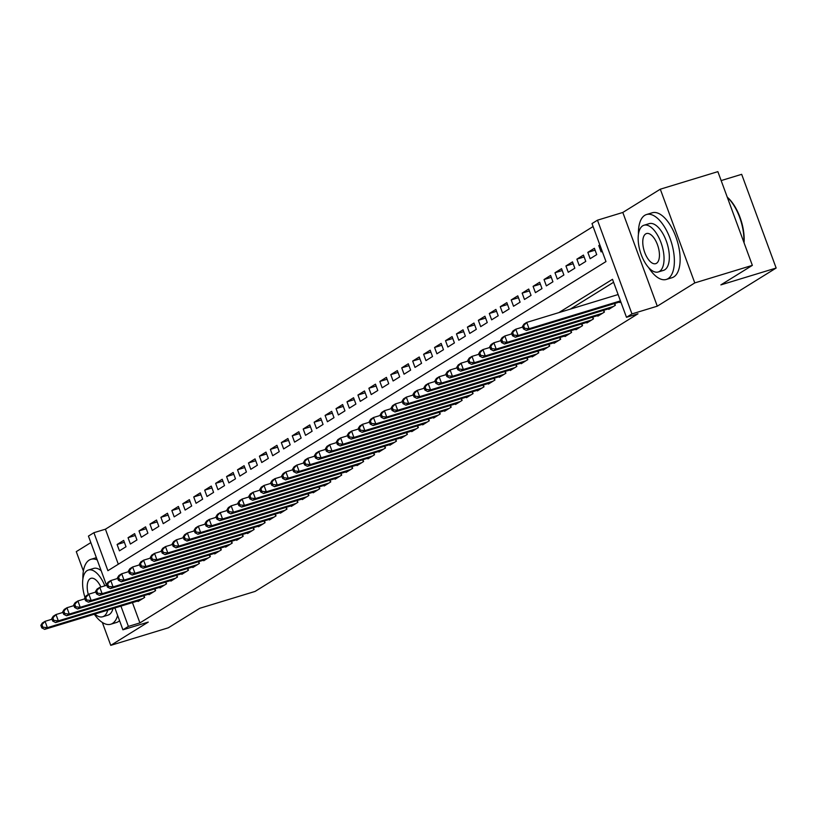 <?xml version="1.0" encoding="UTF-8"?>
<svg xmlns="http://www.w3.org/2000/svg" width="817" height="817" viewBox="0 0 817 817"><rect width="100%" height="100%" fill="white"/><g stroke="black" fill="none" stroke-linecap="round" stroke-linejoin="round"><path stroke-width="1.23" d="M106.547 585.309L88.44 536.095L93.914 532.694L107.895 570.695L605.979 261.573L591.998 223.582L597.472 220.181L631.96 313.902L626.486 317.302L612.505 279.302L558.818 312.625M622.809 212.461L657.287 306.181L694.777 282.907L752.355 265.362L717.867 171.641L660.299 189.197L622.809 212.461L597.472 220.181M721.156 180.577L741.673 174.327L776.15 268.037L255.078 591.426L199.808 608.277L168.333 627.803L110.755 645.359L148.255 622.094L122.918 629.815L114.88 607.95M90.83 542.611L76.277 551.638L83.395 571.001M593.091 226.544L105.424 529.191L93.914 532.694M694.777 282.907L660.299 189.197M102.329 622.452L110.755 645.359M619.541 302.014L619.746 302.556L620.818 301.892M608.594 308.806L608.798 309.357L615.364 305.272L614.711 303.485M597.656 315.607L597.85 316.148L604.417 312.074L603.763 310.286M586.708 322.398L586.902 322.94L593.469 318.865L592.815 317.078M575.76 329.19L575.954 329.731L582.521 325.656L581.867 323.869M564.813 335.981L565.007 336.533L571.583 332.448L570.92 330.66M553.865 342.772L554.059 343.324L560.636 339.249L559.972 337.462M542.917 349.574L543.121 350.115L549.688 346.04L549.024 344.253M531.969 356.365L532.173 356.906L538.74 352.832L538.076 351.044M521.021 363.156L521.226 363.698L527.792 359.623L527.128 357.836M510.074 369.948L510.278 370.499L516.844 366.425L516.191 364.637M499.126 376.749L499.33 377.291L505.897 373.216L505.243 371.429M488.178 383.541L488.382 384.082L494.949 380.007L494.295 378.22M477.23 390.332L477.434 390.873L484.001 386.798L483.347 385.011M466.293 397.123L466.487 397.675L473.053 393.6L472.4 391.813M455.345 403.925L455.539 404.466L462.105 400.391L461.452 398.604M444.397 410.716L444.591 411.257L451.158 407.183L450.504 405.395M433.449 417.507L433.643 418.049L440.21 413.974L439.556 412.187M422.501 424.299L422.695 424.85L429.272 420.775L428.608 418.988M411.554 431.1L411.748 431.642L418.324 427.567L417.661 425.78M400.606 437.892L400.81 438.433L407.377 434.358L406.713 432.571M389.658 444.683L389.862 445.224L396.429 441.149L395.765 439.362M378.71 451.474L378.914 452.026L385.481 447.941L384.827 446.164M367.762 458.276L367.967 458.817L374.533 454.742L373.88 452.955M356.815 465.067L357.019 465.608L363.585 461.534L362.932 459.746M345.867 471.858L346.071 472.4L352.638 468.325L351.984 466.538M334.919 478.65L335.123 479.201L341.69 475.116L341.036 473.329M323.981 485.451L324.175 485.992L330.742 481.918L330.088 480.13M313.034 492.243L313.228 492.784L319.794 488.709L319.141 486.922M302.086 499.034L302.28 499.575L308.846 495.5L308.193 493.713M291.138 505.825L291.332 506.377L297.909 502.292L297.245 500.504M280.19 512.627L280.384 513.168L286.961 509.093L286.297 507.306M269.242 519.418L269.447 519.959L276.013 515.884L275.349 514.097M258.295 526.209L258.499 526.751L265.065 522.676L264.402 520.889M247.347 533.001L247.551 533.552L254.118 529.467L253.454 527.68M236.399 539.802L236.603 540.343L243.17 536.269L242.516 534.481M225.451 546.593L225.655 547.135L232.222 543.06L231.568 541.273M214.503 553.385L214.708 553.926L221.274 549.851L220.621 548.064M203.556 560.176L203.76 560.728L210.326 556.643L209.673 554.855M192.608 566.978L192.812 567.519L199.379 563.444L198.725 561.657M181.67 573.769L181.864 574.31L188.431 570.235L187.777 568.448M170.722 580.56L170.916 581.101L177.483 577.027L176.829 575.239M159.775 587.352L159.969 587.903L166.535 583.818L165.882 582.031M148.827 594.143L149.021 594.694L155.598 590.62L154.934 588.832M124.368 542.284L117.107 544.49L123.673 540.415L126.012 546.747L119.435 550.832L117.107 544.49M135.305 535.492L128.055 537.698L134.621 533.624L136.95 539.955L130.383 544.03L128.055 537.698M146.253 528.691L139.002 530.907L145.569 526.832L147.897 533.164L141.331 537.239L139.002 530.907M157.201 521.9L149.95 524.116L156.517 520.041L158.845 526.373L152.279 530.447L149.95 524.116M168.149 515.108L160.898 517.324L167.465 513.239L169.793 519.571L163.226 523.656L160.898 517.324M179.097 508.317L171.846 510.523L178.412 506.448L180.741 512.78L174.174 516.855L171.846 510.523M190.044 501.515L182.794 503.732L189.36 499.657L191.689 505.989L185.122 510.063L182.794 503.732M200.992 494.724L193.741 496.94L200.308 492.865L202.636 499.197L196.07 503.272L193.741 496.94M211.94 487.933L204.689 490.149L211.256 486.064L213.584 492.396L207.018 496.481L204.689 490.149M222.888 481.142L215.637 483.347L222.204 479.273L224.532 485.604L217.965 489.679L215.637 483.347M233.836 474.35L226.575 476.556L233.151 472.481L235.48 478.813L228.913 482.888L226.575 476.556M244.783 467.549L237.522 469.765L244.099 465.69L246.428 472.022L239.861 476.097L237.522 469.765M255.731 460.757L248.47 462.973L255.037 458.888L257.375 465.22L250.799 469.305L248.47 462.973M266.679 453.966L259.418 456.172L265.985 452.097L268.323 458.429L261.746 462.504L259.418 456.172M277.617 447.175L270.366 449.381L276.932 445.306L279.261 451.638L272.694 455.712L270.366 449.381M288.564 440.373L281.314 442.589L287.88 438.515L290.209 444.846L283.642 448.921L281.314 442.589M299.512 433.582L292.261 435.798L298.828 431.713L301.156 438.055L294.59 442.13L292.261 435.798M310.46 426.791L303.209 428.996L309.776 424.922L312.104 431.253L305.538 435.328L303.209 428.996M321.408 419.999L314.157 422.205L320.724 418.13L323.052 424.462L316.485 428.537L314.157 422.205M332.356 413.198L325.105 415.414L331.671 411.339L334 417.671L327.433 421.746L325.105 415.414M343.303 406.406L336.053 408.623L342.619 404.538L344.948 410.88L338.381 414.954L336.053 408.623M354.251 399.615L347 401.821L353.567 397.746L355.895 404.078L349.329 408.153L347 401.821M365.199 392.824L357.948 395.03L364.515 390.955L366.843 397.287L360.277 401.361L357.948 395.03M376.147 386.022L368.886 388.238L375.463 384.164L377.791 390.495L371.224 394.57L368.886 388.238M387.095 379.231L379.834 381.447L386.41 377.372L388.739 383.704L382.162 387.779L379.834 381.447M398.042 372.44L390.781 374.646L397.348 370.571L399.687 376.903L393.11 380.977L390.781 374.646M408.99 365.648L401.729 367.854L408.296 363.779L410.624 370.111L404.058 374.186L401.729 367.854M419.928 358.847L412.677 361.063L419.244 356.988L421.572 363.32L415.005 367.395L412.677 361.063M430.876 352.056L423.625 354.272L430.191 350.197L432.52 356.529L425.953 360.603L423.625 354.272M441.823 345.264L434.573 347.47L441.139 343.395L443.468 349.727L436.901 353.802L434.573 347.47M452.771 338.473L445.52 340.679L452.087 336.604L454.415 342.936L447.849 347.011L445.52 340.679M463.719 331.671L456.468 333.887L463.035 329.813L465.363 336.144L458.797 340.219L456.468 333.887M474.667 324.88L467.416 327.096L473.983 323.021L476.311 329.353L469.744 333.428L467.416 327.096M485.615 318.089L478.364 320.295L484.93 316.22L487.259 322.552L480.692 326.637L478.364 320.295M496.562 311.297L489.312 313.503L495.878 309.429L498.207 315.76L491.64 319.835L489.312 313.503M507.51 304.496L500.249 306.712L506.826 302.637L509.154 308.969L502.588 313.044L500.249 306.712M518.458 297.705L511.197 299.921L517.774 295.846L520.102 302.178L513.536 306.252L511.197 299.921M529.406 290.913L522.145 293.119L528.711 289.044L531.05 295.376L524.473 299.461L522.145 293.119M540.354 284.122L533.092 286.328L539.659 282.253L541.998 288.585L535.421 292.66L533.092 286.328M551.301 277.32L544.04 279.537L550.607 275.462L552.935 281.794L546.369 285.868L544.04 279.537M562.239 270.529L554.988 272.745L561.555 268.67L563.883 275.002L557.317 279.077L554.988 272.745M573.187 263.738L565.936 265.954L572.503 261.869L574.831 268.201L568.264 272.286L565.936 265.954M584.135 256.947L576.884 259.152L583.45 255.078L585.779 261.409L579.212 265.484L576.884 259.152M595.082 250.145L587.832 252.361L594.398 248.286L596.727 254.618L590.16 258.693L587.832 252.361M105.424 529.191L118.312 564.22M599.841 244.906L598.779 245.57L601.108 251.902L602.18 251.238M132.436 602.599L139.911 622.911L637.995 313.789L626.486 317.302M613.587 282.263L570.337 309.112M137.879 600.944L138.073 601.486L144.65 597.411L143.986 595.624M657.287 306.181L631.96 313.902M139.911 622.911L128.392 626.414L122.918 629.815M752.355 265.362L720.88 284.888L776.15 268.037M120.926 606.112L128.392 626.414M599.954 245.212L598.779 245.57M40.85 625.332L41.779 627.864L42.872 627.19L41.943 624.658L40.85 625.332L42.321 623.034L45.058 621.328L47.386 627.66L142.73 598.595M42.872 627.19L47.386 627.66L44.649 629.366L139.993 600.301M41.943 624.658L45.058 621.328L52.043 619.204M41.779 627.864L44.649 629.366M97.213 559.931A33.936 15.686 -107 0 0 90.942 559.318A33.936 15.686 -107 0 0 89.186 560.115A33.936 15.686 -107 0 0 82.885 579.059M94.292 614.231A33.936 15.686 -107 0 0 110.734 624.239A33.936 15.686 -107 0 0 112.491 623.432A33.936 15.686 -107 0 0 117.638 615.446M110.734 624.239L116.494 622.483A33.936 15.686 -107 0 0 118.251 621.686A33.936 15.686 -107 0 0 119.558 620.675M113.012 608.522A24.428 11.295 73 0 1 109.223 614.568A24.428 11.295 73 0 1 107.967 615.15L102.666 616.764A24.428 11.295 -107 0 0 103.933 616.181A24.428 11.295 -107 0 0 107.721 610.136M104.842 585.83A24.428 11.295 -107 0 0 88.42 570.021A24.428 11.295 -107 0 0 87.153 570.593A24.428 11.295 -107 0 0 85.019 597.564M94.782 614.078A24.428 11.295 -107 0 0 102.666 616.764M100.889 587.025A15.748 7.282 -107 0 0 90.953 578.324A15.748 7.282 -107 0 0 90.136 578.702A15.748 7.282 -107 0 0 88.297 594.5M88.42 570.021L93.71 568.407A24.428 11.295 73 0 1 101.175 570.726M648.596 267.557A33.936 15.686 -107 0 0 666.294 279.445A33.936 15.686 -107 0 0 668.051 278.648A33.936 15.686 -107 0 0 670.767 240.443A33.936 15.686 -107 0 0 646.502 214.534A33.936 15.686 -107 0 0 644.756 215.331A33.936 15.686 -107 0 0 638.445 234.275M666.294 279.445L672.054 277.698A33.936 15.686 -107 0 0 673.811 276.892A33.936 15.686 -107 0 0 676.527 238.687A33.936 15.686 -107 0 0 652.262 212.777L646.502 214.534M643.98 225.237L649.28 223.623A24.428 11.295 73 0 1 666.743 242.281A24.428 11.295 73 0 1 664.783 269.784A24.428 11.295 73 0 1 663.527 270.366L658.226 271.979A24.428 11.295 -107 0 0 659.493 271.397A24.428 11.295 -107 0 0 661.453 243.895A24.428 11.295 -107 0 0 643.98 225.237A24.428 11.295 -107 0 0 642.713 225.809A24.428 11.295 -107 0 0 640.763 253.321A24.428 11.295 -107 0 0 658.226 271.979M656.511 263.299A15.748 7.282 -107 0 0 657.767 245.57A15.748 7.282 -107 0 0 646.513 233.539A15.748 7.282 -107 0 0 645.696 233.917A15.748 7.282 -107 0 0 644.439 251.646A15.748 7.282 -107 0 0 655.694 263.666A15.748 7.282 -107 0 0 656.511 263.299M743.858 242.261A33.936 15.686 -107 0 0 727.324 197.336M727.273 197.183A33.119 15.309 73 0 1 744.042 242.772M51.798 618.54L52.727 621.073L53.82 620.389L52.891 617.856L51.798 618.54L53.268 616.232L56.005 614.537L58.334 620.869L153.678 591.804M53.82 620.389L58.334 620.869L55.597 622.564L150.941 593.499M52.891 617.856L56.005 614.537L62.991 612.413M52.727 621.073L55.597 622.564M62.746 611.749L63.675 614.282L64.768 613.598L63.838 611.065L62.746 611.749L64.216 609.441L66.953 607.746L69.282 614.078L164.625 585.013M64.768 613.598L69.282 614.078L66.545 615.773L161.889 586.708M63.838 611.065L66.953 607.746L73.939 605.611M63.675 614.282L66.545 615.773M73.693 604.948L74.623 607.48L75.715 606.806L74.786 604.274L73.693 604.948L75.164 602.65L77.901 600.955L80.229 607.286L175.573 578.222M75.715 606.806L80.229 607.286L77.492 608.982L172.836 579.917M74.786 604.274L77.901 600.955L84.886 598.82M74.623 607.48L77.492 608.982M84.641 598.156L85.571 600.689L86.663 600.015L85.734 597.482L84.641 598.156L86.112 595.859L88.849 594.153L91.177 600.485L186.521 571.42M86.663 600.015L91.177 600.485L88.44 602.19L183.784 573.125M85.734 597.482L88.849 594.153L95.834 592.029M85.571 600.689L88.44 602.19M95.589 591.365L96.518 593.898L97.611 593.213L96.682 590.681L95.589 591.365L97.06 589.057L99.797 587.362L102.125 593.693L197.469 564.629M97.611 593.213L102.125 593.693L99.388 595.389L194.732 566.324M96.682 590.681L99.797 587.362L106.772 585.238M96.518 593.898L99.388 595.389M106.537 584.574L107.466 587.106L108.559 586.422L107.63 583.889L106.537 584.574L108.007 582.266L110.744 580.57L113.073 586.902L208.417 557.837M108.559 586.422L113.073 586.902L110.336 588.597L205.68 559.533M107.63 583.889L110.744 580.57L117.719 578.436M107.466 587.106L110.336 588.597M117.474 577.772L118.414 580.305L119.507 579.631L118.577 577.098L117.474 577.772L118.955 575.474L121.692 573.779L124.021 580.111L219.354 551.046M119.507 579.631L124.021 580.111L121.284 581.806L216.617 552.741M118.577 577.098L121.692 573.779L128.667 571.645M118.414 580.305L121.284 581.806M128.422 570.981L129.362 573.514L130.454 572.84L129.525 570.307L128.422 570.981L129.903 568.683L132.64 566.978L134.968 573.309L230.302 544.245M130.454 572.84L134.968 573.309L132.231 575.015L227.565 545.95M129.525 570.307L132.64 566.978L139.615 564.853M129.362 573.514L132.231 575.015M139.37 564.19L140.31 566.722L141.402 566.038L140.463 563.505L139.37 564.19L140.851 561.882L143.588 560.186L145.916 566.518L241.25 537.453M141.402 566.038L145.916 566.518L143.179 568.223L238.513 539.149M140.463 563.505L143.588 560.186L150.563 558.062M140.31 566.722L143.179 568.223M150.318 557.398L151.247 559.931L152.35 559.247L151.411 556.714L150.318 557.398L151.799 555.09L154.536 553.395L156.864 559.727L252.198 530.662M152.35 559.247L156.864 559.727L154.127 561.422L249.461 532.357M151.411 556.714L154.536 553.395L161.511 551.261M151.247 559.931L154.127 561.422M161.266 550.597L162.195 553.129L163.298 552.455L162.358 549.923L161.266 550.597L162.736 548.299L165.473 546.604L167.812 552.935L263.145 523.871M163.298 552.455L167.812 552.935L165.075 554.631L260.409 525.566M162.358 549.923L165.473 546.604L172.458 544.469M162.195 553.129L165.075 554.631M172.213 543.805L173.143 546.338L174.246 545.664L173.306 543.131L172.213 543.805L173.684 541.508L176.421 539.802L178.749 546.134L274.093 517.069M174.246 545.664L178.749 546.134L176.023 547.839L271.356 518.775M173.306 543.131L176.421 539.802L183.406 537.678M173.143 546.338L176.023 547.839M183.161 537.014L184.091 539.547L185.183 538.863L184.254 536.33L183.161 537.014L184.632 534.706L187.369 533.011L189.697 539.343L285.041 510.278M185.183 538.863L189.697 539.343L186.96 541.048L282.304 511.973M184.254 536.33L187.369 533.011L194.354 530.887M184.091 539.547L186.96 541.048M194.109 530.223L195.038 532.755L196.131 532.071L195.202 529.539L194.109 530.223L195.58 527.915L198.317 526.219L200.645 532.551L295.989 503.486M196.131 532.071L200.645 532.551L197.908 534.247L293.252 505.182M195.202 529.539L198.317 526.219L205.302 524.095M195.038 532.755L197.908 534.247M205.057 523.421L205.986 525.964L207.079 525.28L206.15 522.747L205.057 523.421L206.527 521.123L209.264 519.428L211.593 525.76L306.937 496.695M207.079 525.28L211.593 525.76L208.856 527.455L304.2 498.39M206.15 522.747L209.264 519.428L216.25 517.294M205.986 525.964L208.856 527.455M216.005 516.63L216.934 519.163L218.027 518.489L217.097 515.956L216.005 516.63L217.475 514.332L220.212 512.627L222.541 518.958L317.884 489.894M218.027 518.489L222.541 518.958L219.804 520.664L315.148 491.599M217.097 515.956L220.212 512.627L227.197 510.502M216.934 519.163L219.804 520.664M226.952 509.839L227.882 512.371L228.974 511.687L228.045 509.154L226.952 509.839L228.423 507.531L231.16 505.835L233.488 512.167L328.832 483.102M228.974 511.687L233.488 512.167L230.751 513.873L326.095 484.798M228.045 509.154L231.16 505.835L238.145 503.711M227.882 512.371L230.751 513.873M237.9 503.047L238.83 505.58L239.922 504.896L238.993 502.363L237.9 503.047L239.371 500.739L242.108 499.044L244.436 505.376L339.78 476.311M239.922 504.896L244.436 505.376L241.699 507.071L337.043 478.006M238.993 502.363L242.108 499.044L249.083 496.92M238.83 505.58L241.699 507.071M248.848 496.256L249.777 498.789L250.87 498.104L249.941 495.572L248.848 496.256L250.319 493.948L253.056 492.253L255.384 498.584L350.728 469.52M250.87 498.104L255.384 498.584L252.647 500.28L347.991 471.215M249.941 495.572L253.056 492.253L260.031 490.118M249.777 498.789L252.647 500.28M259.786 489.454L260.725 491.987L261.818 491.313L260.889 488.78L259.786 489.454L261.266 487.157L264.003 485.451L266.332 491.793L361.665 462.718M261.818 491.313L266.332 491.793L263.595 493.488L358.929 464.424M260.889 488.78L264.003 485.451L270.978 483.327M260.725 491.987L263.595 493.488M270.733 482.663L271.673 485.196L272.766 484.522L271.836 481.979L270.733 482.663L272.214 480.365L274.951 478.66L277.28 484.992L372.613 455.927M272.766 484.522L277.28 484.992L274.543 486.697L369.876 457.622M271.836 481.979L274.951 478.66L281.926 476.536M271.673 485.196L274.543 486.697M281.681 475.872L282.621 478.405L283.713 477.72L282.774 475.188L281.681 475.872L283.162 473.564L285.899 471.869L288.227 478.2L383.561 449.136M283.713 477.72L288.227 478.2L285.49 479.896L380.824 450.831M282.774 475.188L285.899 471.869L292.874 469.744M282.621 478.405L285.49 479.896M292.629 469.081L293.558 471.613L294.661 470.929L293.722 468.396L292.629 469.081L294.11 466.773L296.837 465.077L299.175 471.409L394.509 442.344M294.661 470.929L299.175 471.409L296.438 473.104L391.772 444.04M293.722 468.396L296.837 465.077L303.822 462.943M293.558 471.613L296.438 473.104M303.577 462.279L304.506 464.812L305.609 464.138L304.67 461.605L303.577 462.279L305.047 459.981L307.784 458.276L310.123 464.618L405.457 435.543M305.609 464.138L310.123 464.618L307.386 466.313L402.72 437.248M304.67 461.605L307.784 458.276L314.77 456.152M304.506 464.812L307.386 466.313M314.525 455.488L315.454 458.02L316.547 457.346L315.617 454.814L314.525 455.488L315.995 453.19L318.732 451.484L321.061 457.816L416.404 428.751M316.547 457.346L321.061 457.816L318.324 459.522L413.668 430.447M315.617 454.814L318.732 451.484L325.717 449.36M315.454 458.02L318.324 459.522M325.472 448.696L326.402 451.229L327.494 450.545L326.565 448.012L325.472 448.696L326.943 446.388L329.68 444.693L332.008 451.025L427.352 421.96M327.494 450.545L332.008 451.025L329.271 452.72L424.615 423.655M326.565 448.012L329.68 444.693L336.665 442.569M326.402 451.229L329.271 452.72M336.42 441.905L337.35 444.438L338.442 443.754L337.513 441.221L336.42 441.905L337.891 439.597L340.628 437.902L342.956 444.234L438.3 415.169M338.442 443.754L342.956 444.234L340.219 445.929L435.563 416.864M337.513 441.221L340.628 437.902L347.613 435.767M337.35 444.438L340.219 445.929M347.368 435.104L348.297 437.636L349.39 436.962L348.461 434.43L347.368 435.104L348.839 432.806L351.576 431.11L353.904 437.442L449.248 408.367M349.39 436.962L353.904 437.442L351.167 439.137L446.511 410.073M348.461 434.43L351.576 431.11L358.561 428.976M348.297 437.636L351.167 439.137M358.316 428.312L359.245 430.845L360.338 430.171L359.409 427.638L358.316 428.312L359.786 426.014L362.523 424.309L364.852 430.641L460.196 401.576M360.338 430.171L364.852 430.641L362.115 432.346L457.459 403.281M359.409 427.638L362.523 424.309L369.509 422.185M359.245 430.845L362.115 432.346M369.264 421.521L370.193 424.054L371.286 423.369L370.356 420.837L369.264 421.521L370.734 419.213L373.471 417.518L375.8 423.849L471.143 394.785M371.286 423.369L375.8 423.849L373.063 425.545L468.407 396.48M370.356 420.837L373.471 417.518L380.456 415.393M370.193 424.054L373.063 425.545M380.211 414.73L381.141 417.262L382.233 416.578L381.304 414.045L380.211 414.73L381.682 412.422L384.419 410.726L386.747 417.058L482.091 387.993M382.233 416.578L386.747 417.058L384.01 418.753L479.354 389.689M381.304 414.045L384.419 410.726L391.394 408.592M381.141 417.262L384.01 418.753M391.149 407.928L392.089 410.461L393.181 409.787L392.252 407.254L391.149 407.928L392.63 405.63L395.367 403.935L397.695 410.267L493.039 381.192M393.181 409.787L397.695 410.267L394.958 411.962L490.302 382.897M392.252 407.254L395.367 403.935L402.342 401.801M392.089 410.461L394.958 411.962M402.097 401.137L403.036 403.669L404.129 402.995L403.2 400.463L402.097 401.137L403.578 398.839L406.315 397.133L408.643 403.465L503.977 374.4M404.129 402.995L408.643 403.465L405.906 405.171L501.24 376.106M403.2 400.463L406.315 397.133L413.29 395.009M403.036 403.669L405.906 405.171M413.045 394.345L413.984 396.878L415.077 396.194L414.148 393.661L413.045 394.345L414.525 392.037L417.262 390.342L419.591 396.674L514.924 367.609M415.077 396.194L419.591 396.674L416.854 398.369L512.188 369.304M414.148 393.661L417.262 390.342L424.237 388.218M413.984 396.878L416.854 398.369M423.992 387.554L424.932 390.087L426.025 389.403L425.085 386.87L423.992 387.554L425.473 385.246L428.21 383.551L430.539 389.883L525.872 360.818M426.025 389.403L430.539 389.883L427.802 391.578L523.135 362.513M425.085 386.87L428.21 383.551L435.185 381.416M424.932 390.087L427.802 391.578M434.94 380.753L435.87 383.285L436.972 382.611L436.033 380.079L434.94 380.753L436.411 378.455L439.148 376.76L441.486 383.091L536.82 354.027M436.972 382.611L441.486 383.091L438.749 384.787L534.083 355.722M436.033 380.079L439.148 376.76L446.133 374.625M435.87 383.285L438.749 384.787M445.888 373.961L446.817 376.494L447.92 375.82L446.981 373.287L445.888 373.961L447.359 371.664L450.096 369.958L452.434 376.29L547.768 347.225M447.92 375.82L452.434 376.29L449.697 377.995L545.031 348.93M446.981 373.287L450.096 369.958L457.081 367.834M446.817 376.494L449.697 377.995M456.836 367.17L457.765 369.703L458.858 369.018L457.928 366.486L456.836 367.17L458.306 364.862L461.043 363.167L463.372 369.498L558.716 340.434M458.858 369.018L463.372 369.498L460.635 371.194L555.979 342.129M457.928 366.486L461.043 363.167L468.029 361.043M457.765 369.703L460.635 371.194M467.784 360.379L468.713 362.911L469.806 362.227L468.876 359.694L467.784 360.379L469.254 358.071L471.991 356.375L474.32 362.707L569.663 333.642M469.806 362.227L474.32 362.707L471.583 364.402L566.927 335.338M468.876 359.694L471.991 356.375L478.976 354.241M468.713 362.911L471.583 364.402M478.731 353.577L479.661 356.11L480.753 355.436L479.824 352.903L478.731 353.577L480.202 351.279L482.939 349.584L485.267 355.916L580.611 326.851M480.753 355.436L485.267 355.916L482.53 357.611L577.874 328.546M479.824 352.903L482.939 349.584L489.924 347.45M479.661 356.11L482.53 357.611M489.679 346.786L490.608 349.319L491.701 348.645L490.772 346.112L489.679 346.786L491.15 344.488L493.887 342.783L496.215 349.114L591.559 320.05M491.701 348.645L496.215 349.114L493.478 350.82L588.822 321.755M490.772 346.112L493.887 342.783L500.872 340.658M490.608 349.319L493.478 350.82M500.627 339.995L501.556 342.527L502.649 341.843L501.72 339.31L500.627 339.995L502.098 337.687L504.835 335.991L507.163 342.323L602.507 313.258M502.649 341.843L507.163 342.323L504.426 344.018L599.77 314.953M501.72 339.31L504.835 335.991L511.82 333.867M501.556 342.527L504.426 344.018M511.575 333.203L512.504 335.736L513.597 335.052L512.668 332.519L511.575 333.203L513.045 330.895L515.782 329.2L518.111 335.532L613.455 306.467M513.597 335.052L518.111 335.532L515.374 337.227L610.718 308.162M512.668 332.519L515.782 329.2L522.757 327.066M512.504 335.736L515.374 337.227M522.523 326.402L523.452 328.934L524.545 328.26L523.615 325.728L522.523 326.402L523.993 324.104L526.73 322.409L529.059 328.74L620.44 300.881M524.545 328.26L529.059 328.74L526.322 330.436L620.726 301.657M523.615 325.728L526.73 322.409L618.112 294.549M523.452 328.934L526.322 330.436M144.395 597.564L143.71 595.705M155.342 590.773L154.658 588.914M166.29 583.971L165.606 582.123M177.238 577.18L176.554 575.321M188.186 570.389L187.501 568.53M199.134 563.597L198.449 561.739M210.081 556.796L209.397 554.947M221.029 550.004L220.345 548.146M231.977 543.213L231.293 541.354M242.925 536.422L242.24 534.563M253.873 529.62L253.188 527.772M264.81 522.829L264.136 520.97M275.758 516.038L275.084 514.179M286.706 509.246L286.021 507.388M297.654 502.445L296.969 500.596M308.601 495.653L307.917 493.795M319.549 488.862L318.865 487.003M330.497 482.071L329.813 480.212M341.445 475.28L340.76 473.421M352.393 468.478L351.708 466.619M363.34 461.687L362.656 459.828M374.288 454.895L373.604 453.037M385.236 448.104L384.552 446.245M396.184 441.303L395.499 439.444M407.121 434.511L406.447 432.653M418.069 427.72L417.385 425.861M429.017 420.929L428.333 419.07M439.965 414.127L439.28 412.268M450.913 407.336L450.228 405.477M461.86 400.544L461.176 398.686M472.808 393.753L472.124 391.894M483.756 386.952L483.072 385.093M494.704 380.16L494.019 378.302M505.652 373.369L504.967 371.51M516.599 366.578L515.915 364.719M527.547 359.776L526.863 357.928M538.495 352.985L537.811 351.126M549.433 346.194L548.758 344.335M560.38 339.402L559.696 337.544M571.328 332.601L570.644 330.752M582.276 325.809L581.592 323.951M593.224 319.018L592.539 317.159M604.172 312.227L603.487 310.368M615.119 305.425L614.435 303.577M90.942 559.318L96.375 557.664"/></g></svg>
